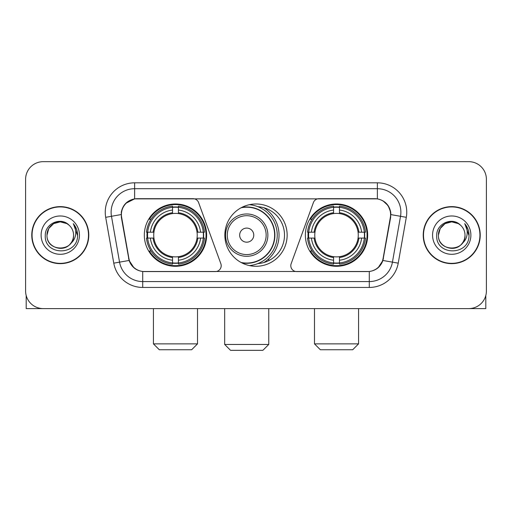 <?xml version="1.0" encoding="UTF-8"?>
<svg xmlns="http://www.w3.org/2000/svg" width="512" height="512" viewBox="0 0 512 512"><rect width="100%" height="100%" fill="white"/><g stroke="black" fill="none" stroke-linecap="round" stroke-linejoin="round"><path stroke-width="0.77" d="M221.197 265.696A5.875 5.875 0 0 1 215.315 271.578L144.531 271.578A15.872 15.872 0 0 1 128.902 258.464L121.645 217.318A15.872 15.872 0 0 1 137.274 198.694L193.069 198.694A5.875 5.875 0 0 1 198.592 202.56L220.838 263.686A5.875 5.875 0 0 1 221.197 265.696M305.37 235.136A31.149 31.149 0 0 0 336.525 266.285A31.149 31.149 0 0 0 367.674 235.136A31.149 31.149 0 0 0 336.525 203.981A31.149 31.149 0 0 0 305.37 235.136M144.326 235.136A31.149 31.149 0 0 0 175.475 266.285A31.149 31.149 0 0 0 206.63 235.136A31.149 31.149 0 0 0 175.475 203.981A31.149 31.149 0 0 0 144.326 235.136M147.123 238.074A28.506 28.506 0 0 1 147.123 232.198M308.166 238.074A28.506 28.506 0 0 1 308.166 232.198M257.901 206.694A28.506 28.506 0 0 1 284.506 235.136A28.506 28.506 0 0 1 257.901 263.578M287.149 235.136A31.149 31.149 0 0 1 256 266.285A31.149 31.149 0 0 1 224.851 235.136A31.149 31.149 0 0 1 256 203.981A31.149 31.149 0 0 1 287.149 235.136M374.726 198.694L318.931 198.694A5.875 5.875 0 0 0 313.408 202.56L291.162 263.686A5.875 5.875 0 0 0 296.685 271.578L367.469 271.578A15.872 15.872 0 0 0 383.098 258.464L390.355 217.318A15.872 15.872 0 0 0 374.726 198.694M31.77 235.136A28.506 28.506 0 0 0 60.275 263.642A28.506 28.506 0 0 0 88.781 235.136A28.506 28.506 0 0 0 60.275 206.63A28.506 28.506 0 0 0 31.77 235.136M423.219 235.136A28.506 28.506 0 0 0 451.725 263.642A28.506 28.506 0 0 0 480.23 235.136A28.506 28.506 0 0 0 451.725 206.63A28.506 28.506 0 0 0 423.219 235.136M121.286 212.211C122.81 204.858 127.258 200.41 134.63 198.867L377.37 198.867C384.736 200.403 389.184 204.851 390.714 212.211L390.65 217.318L382.906 260.461C380.589 266.848 376.045 270.534 369.286 271.501L142.714 271.501C135.968 270.547 131.43 266.861 129.094 260.461L121.35 217.318L121.286 212.211M125.792 203.309L134.63 198.867L134.63 188.704L377.37 188.704A23.507 23.507 0 0 1 400.525 216.294L392.442 262.138A23.507 23.507 0 0 1 369.286 281.568L142.714 281.568A23.507 23.507 0 0 1 119.558 262.138L111.475 216.294A23.507 23.507 0 0 1 134.63 188.704L134.63 182.822L377.37 182.822L377.37 198.867M382.957 200.826L388.141 205.645L390.714 212.211L390.893 214.598L406.31 217.318L398.227 263.162A29.389 29.389 0 0 1 369.286 287.443L142.714 287.443A29.389 29.389 0 0 1 113.773 263.162L105.69 217.318A29.389 29.389 0 0 1 134.63 182.822M144.237 271.578L142.714 271.501L142.714 287.443M369.286 287.443L369.286 271.501L367.763 271.578M398.227 263.162L382.906 260.461L378.163 267.693M133.939 267.782L129.094 260.461L113.773 263.162M383.392 258.464L383.296 258.963M128.704 258.963L128.608 258.464M105.69 217.318L121.107 214.566M486.4 179.296A17.632 17.632 0 0 0 468.768 161.664L43.232 161.664A17.632 17.632 0 0 0 25.6 179.296L25.6 290.97A17.632 17.632 0 0 0 43.232 308.602L468.768 308.602A17.632 17.632 0 0 0 486.4 290.97L486.4 179.296L486.4 290.97M25.6 179.296L25.6 290.97M468.768 161.664L43.232 161.664M43.232 308.602L468.768 308.602M88.493 235.136A28.211 28.211 0 0 0 60.275 206.925A28.211 28.211 0 0 0 32.064 235.136A28.211 28.211 0 0 0 60.275 263.347A28.211 28.211 0 0 0 88.493 235.136M68.979 225.101A13.286 13.286 0 0 1 73.562 235.136C74.374 252.269 46.182 252.269 46.995 235.136L48.774 228.493L53.638 223.629L60.275 221.85L66.918 223.629L68.979 225.101C60.826 216.557 45.133 223.59 45.28 235.136C43.789 255.642 77.037 256.179 77.574 236.128L77.6 235.136C77.549 230.778 76.102 226.95 73.254 223.654C75.418 227.213 76.186 231.04 75.546 235.136C74.925 238.618 73.229 241.466 70.458 243.667A13.286 13.286 0 0 0 73.562 235.136C74.374 252.269 46.182 252.269 46.995 235.136C46.79 226.899 55.258 219.974 63.418 222.227M70.458 243.667C63.405 253.197 46.304 247.104 46.995 235.136M41.114 235.136A19.162 19.162 0 0 0 60.275 254.298A19.162 19.162 0 0 0 79.437 235.136A19.162 19.162 0 0 0 60.275 215.974A19.162 19.162 0 0 0 41.114 235.136M73.382 223.802L77.594 235.635M26.189 295.488L26.189 308.602L94.368 308.602M479.936 235.136A28.211 28.211 0 0 0 451.725 206.925A28.211 28.211 0 0 0 423.507 235.136A28.211 28.211 0 0 0 451.725 263.347A28.211 28.211 0 0 0 479.936 235.136M460.422 225.101A13.286 13.286 0 0 1 465.005 235.136C465.818 252.269 437.626 252.269 438.438 235.136L440.218 228.493L445.082 223.629L451.725 221.85L458.362 223.629L460.422 225.101C452.275 216.557 436.576 223.59 436.723 235.136C435.232 255.642 468.48 256.179 469.018 236.128L469.043 235.136C468.998 230.778 467.546 226.95 464.698 223.654C466.867 227.213 467.629 231.04 466.989 235.136C466.368 238.618 464.672 241.466 461.901 243.667A13.286 13.286 0 0 0 465.005 235.136C465.818 252.269 437.626 252.269 438.438 235.136C438.234 226.899 446.701 219.974 454.861 222.227M461.901 243.667C454.848 253.197 437.747 247.104 438.438 235.136M432.563 235.136A19.162 19.162 0 0 0 451.725 254.298A19.162 19.162 0 0 0 470.886 235.136A19.162 19.162 0 0 0 451.725 215.974A19.162 19.162 0 0 0 432.563 235.136M464.826 223.802L469.037 235.635M191.642 349.747L159.315 349.747L153.434 343.872L197.517 343.872L191.642 349.747M178.419 262.957L178.419 264.141A29.152 29.152 0 0 0 204.48 238.074L203.302 238.074A27.974 27.974 0 0 1 178.419 262.957L178.419 260.237A25.274 25.274 0 0 0 200.582 238.074L197.024 238.074A21.747 21.747 0 0 0 178.419 213.587L178.419 207.315A27.974 27.974 0 0 1 203.302 232.198L204.48 232.198A29.152 29.152 0 0 0 178.419 206.131L178.419 207.315M147.654 238.074L146.47 238.074A29.152 29.152 0 0 0 172.538 264.141L172.538 262.957A27.974 27.974 0 0 1 147.654 238.074L150.374 238.074A25.274 25.274 0 0 0 172.538 260.237L172.538 256.685A21.747 21.747 0 0 0 197.024 238.074L197.894 238.074A22.605 22.605 0 0 1 178.419 257.549L178.419 260.237M172.538 207.315L172.538 206.131A29.152 29.152 0 0 0 146.47 232.198L147.654 232.198A27.974 27.974 0 0 1 172.538 207.315L172.538 210.035A25.274 25.274 0 0 0 150.374 232.198L153.933 232.198A21.747 21.747 0 0 0 172.538 256.685L172.538 257.549A22.605 22.605 0 0 1 153.062 238.074L150.374 238.074M147.712 238.074A27.917 27.917 0 0 1 147.712 232.198M178.419 207.373A27.917 27.917 0 0 0 172.538 207.373M203.238 232.198A27.917 27.917 0 0 1 203.238 238.074M203.302 232.198L200.582 232.198A25.274 25.274 0 0 0 178.419 210.035M200.582 238.074L203.302 238.074M172.538 260.237L172.538 262.957M197.024 232.198L200.582 232.198M178.419 256.717L178.419 257.549M172.538 256.685A21.747 21.747 0 0 1 153.933 238.074L153.062 238.074M178.419 262.899A27.917 27.917 0 0 1 172.538 262.899M150.374 232.198L147.654 232.198M172.538 213.549L172.538 210.035M178.419 213.587A21.747 21.747 0 0 0 153.933 232.198L153.062 232.198A22.605 22.605 0 0 1 172.538 212.717M178.419 213.549L178.419 212.717A22.605 22.605 0 0 1 197.894 232.198M151.021 219.264L149.357 219.264A30.566 30.566 0 0 1 206.042 235.136A30.566 30.566 0 0 1 149.357 251.002L151.021 251.002M352.685 349.747L320.358 349.747L314.483 343.872L358.566 343.872L352.685 349.747M339.462 262.957L339.462 264.141A29.152 29.152 0 0 0 365.53 238.074L364.346 238.074A27.974 27.974 0 0 1 339.462 262.957L339.462 260.237A25.274 25.274 0 0 0 361.626 238.074L358.067 238.074A21.747 21.747 0 0 0 339.462 213.587L339.462 207.315A27.974 27.974 0 0 1 364.346 232.198L365.53 232.198A29.152 29.152 0 0 0 339.462 206.131L339.462 207.315M308.698 238.074L307.52 238.074A29.152 29.152 0 0 0 333.581 264.141L333.581 262.957A27.974 27.974 0 0 1 308.698 238.074L311.418 238.074A25.274 25.274 0 0 0 333.581 260.237L333.581 256.685A21.747 21.747 0 0 0 358.067 238.074L358.938 238.074A22.605 22.605 0 0 1 339.462 257.549L339.462 260.237M333.581 207.315L333.581 206.131A29.152 29.152 0 0 0 307.52 232.198L308.698 232.198A27.974 27.974 0 0 1 333.581 207.315L333.581 210.035A25.274 25.274 0 0 0 311.418 232.198L314.976 232.198A21.747 21.747 0 0 0 333.581 256.685L333.581 257.549A22.605 22.605 0 0 1 314.106 238.074L311.418 238.074M308.762 238.074A27.917 27.917 0 0 1 308.762 232.198M339.462 207.373A27.917 27.917 0 0 0 333.581 207.373M364.288 232.198A27.917 27.917 0 0 1 364.288 238.074M364.346 232.198L361.626 232.198A25.274 25.274 0 0 0 339.462 210.035M361.626 238.074L364.346 238.074M333.581 260.237L333.581 262.957M358.067 232.198L361.626 232.198M339.462 256.717L339.462 257.549M333.581 256.685A21.747 21.747 0 0 1 314.976 238.074L314.106 238.074M339.462 262.899A27.917 27.917 0 0 1 333.581 262.899M311.418 232.198L308.698 232.198M333.581 213.549L333.581 210.035M339.462 213.587A21.747 21.747 0 0 0 314.976 232.198L314.106 232.198A22.605 22.605 0 0 1 333.581 212.717M339.462 213.549L339.462 212.717A22.605 22.605 0 0 1 358.938 232.198M312.07 219.264L310.4 219.264A30.566 30.566 0 0 1 367.085 235.136A30.566 30.566 0 0 1 310.4 251.002L312.07 251.002M262.874 350.336L230.547 350.336L224.672 344.454L268.755 344.454L262.874 350.336M253.766 235.136A7.053 7.053 0 0 0 246.714 228.083A7.053 7.053 0 0 0 239.661 235.136A7.053 7.053 0 0 0 246.714 242.189A7.053 7.053 0 0 0 253.766 235.136M267.872 235.136A21.158 21.158 0 0 0 246.714 213.978A21.158 21.158 0 0 0 225.555 235.136A21.158 21.158 0 0 0 246.714 256.294A21.158 21.158 0 0 0 267.872 235.136A21.158 21.158 0 0 1 246.714 256.294A21.158 21.158 0 0 1 225.555 235.136M241.075 262.477A27.917 27.917 0 0 0 274.63 235.136A27.917 27.917 0 0 0 241.075 207.789M263.872 262.534A32.326 32.326 0 0 0 263.872 207.738M249.402 204.691A30.566 30.566 0 0 1 249.402 265.581M485.811 295.488L485.811 308.602L417.632 308.602M377.37 182.822A29.389 29.389 0 0 1 406.31 217.318M111.475 216.294A23.507 23.507 0 0 1 111.117 212.211M178.419 256.685A21.747 21.747 0 0 0 197.024 238.074M172.538 263.162A28.179 28.179 0 0 0 178.419 263.162M203.507 238.074A28.179 28.179 0 0 0 203.507 232.198M178.419 207.104A28.179 28.179 0 0 0 172.538 207.104M339.462 256.685A21.747 21.747 0 0 0 358.067 238.074M333.581 263.162A28.179 28.179 0 0 0 339.462 263.162M364.55 238.074A28.179 28.179 0 0 0 364.55 232.198M339.462 207.104A28.179 28.179 0 0 0 333.581 207.104M266.15 235.136A19.437 19.437 0 0 0 246.714 215.699A19.437 19.437 0 0 0 227.277 235.136A19.437 19.437 0 0 0 246.714 254.573A19.437 19.437 0 0 0 266.15 235.136M241.869 262.899A28.179 28.179 0 0 0 274.893 235.136A28.179 28.179 0 0 0 241.869 207.373M197.517 308.602L197.517 343.872M153.434 308.602L153.434 343.872M358.566 308.602L358.566 343.872M314.483 308.602L314.483 343.872M268.755 308.602L268.755 344.454M224.672 308.602L224.672 344.454M268.755 260.627L268.755 258.784"/></g></svg>
